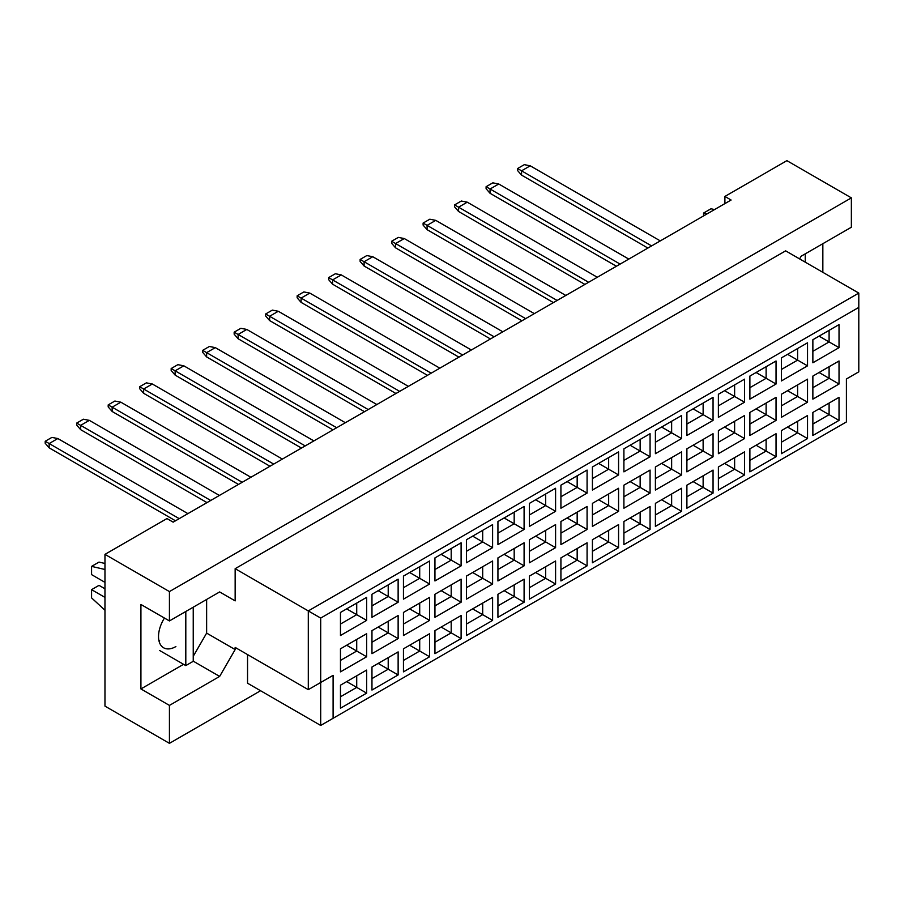 <?xml version="1.0" encoding="UTF-8"?>
<svg xmlns="http://www.w3.org/2000/svg" width="904" height="904" viewBox="0 0 904 904"><rect width="100%" height="100%" fill="white"/><g stroke="black" fill="none" stroke-linecap="round" stroke-linejoin="round"><path stroke-width="1.36" d="M799.599 258.906L801.147 256.216L851.365 227.232L851.365 197.874L786.887 160.652L724.895 196.45L731.099 200.021L173.15 522.15L166.957 518.568L104.966 554.367L104.966 706.126L169.432 743.348L260.567 690.735M169.432 620.935L140.922 604.471L140.922 688.938L169.432 705.402L219.649 676.418L235.153 649.569L235.153 647.422L308.298 689.65L308.298 610.912L858.8 293.088L785.644 250.849L235.153 568.684L235.153 600.889L219.649 591.939L169.432 620.935L169.432 591.589L851.365 197.874M104.966 554.367L169.432 591.589M169.432 705.402L169.432 743.348M822.843 272.33L822.843 243.696M724.895 196.45L724.895 203.603M308.298 689.65L333.101 675.344L333.101 718.284L846.404 421.931L846.404 378.991L858.8 371.826L858.8 307.405L320.694 618.076L320.694 725.449L247.549 683.209L247.549 654.575M235.153 568.684L320.694 618.076M219.649 591.939L235.153 600.889M193.241 656.304L206.632 633.105L206.632 599.465M206.632 633.105L235.153 649.569M340.469 612.449L366.64 597.352L366.64 620.404L340.469 635.501L340.469 612.449M340.469 648.812L366.64 633.715L366.64 656.767L340.469 671.864L340.469 648.812M340.469 685.187L366.64 670.079L366.64 693.131L340.469 708.227L340.469 685.187M371.962 594.267L398.133 579.17L398.133 602.222L371.962 617.319L371.962 594.267M371.962 630.63L398.133 615.534L398.133 638.586L371.962 653.682L371.962 630.63M371.962 667.005L398.133 651.897L398.133 674.949L371.962 690.046L371.962 667.005M403.455 576.085L429.626 560.988L429.626 584.029L403.455 599.137L403.455 576.085M403.455 612.449L429.626 597.352L429.626 620.404L403.455 635.501L403.455 612.449M403.455 648.823L429.626 633.715L429.626 656.767L403.455 671.864L403.455 648.823M434.948 557.904L461.108 542.807L461.108 565.847L434.948 580.956L434.948 557.904M434.948 594.267L461.108 579.17L461.108 602.222L434.948 617.319L434.948 594.267M434.948 630.63L461.108 615.534L461.108 638.586L434.948 653.682L434.948 630.63M466.441 539.722L492.601 524.625L492.601 547.666L466.441 562.774L466.441 539.722M466.441 576.085L492.601 560.988L492.601 584.04L466.441 599.137L466.441 576.085M466.441 612.449L492.601 597.352L492.601 620.404L466.441 635.501L466.441 612.449M497.934 521.54L524.094 506.443L524.094 529.484L497.934 544.592L497.934 521.54M497.934 557.904L524.094 542.807L524.094 565.847L497.934 580.956L497.934 557.904M497.934 594.267L524.094 579.17L524.094 602.222L497.934 617.319L497.934 594.267M529.428 503.358L555.587 488.262L555.587 511.302L529.428 526.41L529.428 503.358M529.428 539.722L555.587 524.625L555.587 547.666L529.428 562.774L529.428 539.722M529.428 576.085L555.587 560.988L555.587 584.04L529.428 599.137L529.428 576.085M560.921 485.177L587.08 470.069L587.08 493.121L560.921 508.229L560.921 485.177M560.921 521.54L587.08 506.443L587.08 529.484L560.921 544.592L560.921 521.54M560.921 557.904L587.08 542.807L587.08 565.859L560.921 580.956L560.921 557.904M592.414 466.995L618.573 451.887L618.573 474.939L592.414 490.047L592.414 466.995M592.414 503.358L618.573 488.262L618.573 511.302L592.414 526.41L592.414 503.358M592.414 539.722L618.573 524.625L618.573 547.666L592.414 562.774L592.414 539.722M623.907 448.813L650.066 433.705L650.066 456.757L623.907 471.865L623.907 448.813M623.907 485.177L650.066 470.08L650.066 493.121L623.907 508.229L623.907 485.177M623.907 521.54L650.066 506.443L650.066 529.484L623.907 544.592L623.907 521.54M655.4 430.632L681.559 415.524L681.559 438.576L655.4 453.684L655.4 430.632M655.4 466.995L681.559 451.887L681.559 474.939L655.4 490.047L655.4 466.995M655.4 503.358L681.559 488.262L681.559 511.302L655.4 526.41L655.4 503.358M686.893 412.45L713.053 397.342L713.053 420.394L686.893 435.502L686.893 412.45M686.893 448.813L713.053 433.705L713.053 456.757L686.893 471.865L686.893 448.813M686.893 485.177L713.053 470.08L713.053 493.121L686.893 508.229L686.893 485.177M718.386 394.268L744.546 379.16L744.546 402.212L718.386 417.32L718.386 394.268M718.386 430.632L744.546 415.524L744.546 438.576L718.386 453.684L718.386 430.632M718.386 466.995L744.546 451.898L744.546 474.939L718.386 490.047L718.386 466.995M749.879 376.087L776.039 360.978L776.039 384.031L749.879 399.139L749.879 376.087M749.879 412.45L776.039 397.342L776.039 420.394L749.879 435.502L749.879 412.45M749.879 448.813L776.039 433.705L776.039 456.757L749.879 471.865L749.879 448.813M781.372 357.905L807.532 342.797L807.532 365.849L781.372 380.957L781.372 357.905M781.372 394.268L807.532 379.16L807.532 402.212L781.372 417.32L781.372 394.268M781.372 430.632L807.532 415.524L807.532 438.576L781.372 453.684L781.372 430.632M812.865 339.723L839.025 324.615L839.025 347.667L812.865 362.775L812.865 339.723M812.865 376.087L839.025 360.978L839.025 384.031L812.865 399.139L812.865 376.087M812.865 412.45L839.025 397.342L839.025 420.394L812.865 435.502L812.865 412.45M193.241 661.163L219.649 676.418M140.922 688.938L183.568 664.316M164.438 618.053A24.544 14.17 120 0 0 163.613 647.784A24.544 14.17 120 0 0 175.885 646.563M819.058 408.868L829.104 414.665L829.104 403.071L839.025 397.342M812.865 424.044L829.104 414.665L839.025 420.394M819.058 372.504L829.104 378.301L829.104 366.708L839.025 360.978M812.865 387.68L829.104 378.301L839.025 384.031M819.058 336.141L829.104 341.938L829.104 330.344L839.025 324.615M812.865 351.317L829.104 341.938L839.025 347.667M787.565 427.05L797.611 432.858L797.611 421.253L807.532 415.524M781.372 442.226L797.611 432.858L807.532 438.576M787.565 390.686L797.611 396.483L797.611 384.889L807.532 379.16M781.372 405.862L797.611 396.483L807.532 402.212M787.565 354.323L797.611 360.12L797.611 348.526L807.532 342.797M781.372 369.499L797.611 360.12L807.532 365.849M756.072 445.231L766.117 451.039L766.117 439.434L776.039 433.705M749.879 460.407L766.117 451.039L776.039 456.757M756.072 408.868L766.117 414.665L766.117 403.071L776.039 397.342M749.879 424.044L766.117 414.665L776.039 420.394M756.072 372.504L766.117 378.301L766.117 366.708L776.039 360.978M749.879 387.68L766.117 378.301L776.039 384.031M724.59 463.413L734.624 469.221L734.624 457.616L744.546 451.898M718.386 478.589L734.624 469.221L744.546 474.939M724.59 427.05L734.624 432.846L734.624 421.253L744.546 415.524M718.386 442.226L734.624 432.846L744.546 438.576M724.59 390.686L734.624 396.483L734.624 384.889L744.546 379.16M718.386 405.862L734.624 396.483L744.546 402.212M693.097 481.595L703.131 487.403L703.131 475.798L713.053 470.08M686.893 496.771L703.131 487.403L713.053 493.121M693.097 445.231L703.131 451.028L703.131 439.434L713.053 433.705M686.893 460.407L703.131 451.028L713.053 456.757M693.097 408.868L703.131 414.665L703.131 403.071L713.053 397.342M686.893 424.044L703.131 414.665L713.053 420.394M661.604 499.788L671.638 505.585L671.638 493.979L681.559 488.262M655.4 514.952L671.638 505.585L681.559 511.302M661.604 463.413L671.638 469.221L671.638 457.616L681.559 451.887M655.4 478.589L671.638 469.221L681.559 474.939M661.604 427.05L671.638 432.846L671.638 421.253L681.559 415.524M655.4 442.226L671.638 432.846L681.559 438.576M630.111 517.969L640.145 523.766L640.145 512.161L650.066 506.443M623.907 533.145L640.145 523.766L650.066 529.484M630.111 481.595L640.145 487.403L640.145 475.798L650.066 470.08M623.907 496.771L640.145 487.403L650.066 493.121M630.111 445.231L640.145 451.028L640.145 439.434L650.066 433.705M623.907 460.407L640.145 451.028L650.066 456.757M598.617 536.151L608.652 541.948L608.652 530.343L618.573 524.625M592.414 551.327L608.652 541.948L618.573 547.666M598.617 499.776L608.652 505.585L608.652 493.979L618.573 488.262M592.414 514.952L608.652 505.585L618.573 511.302M598.617 463.413L608.652 469.21L608.652 457.616L618.573 451.887M592.414 478.589L608.652 469.21L618.573 474.939M567.124 554.333L577.17 560.13L577.17 548.525L587.08 542.807M560.921 569.509L577.17 560.13L587.08 565.859M567.124 517.958L577.17 523.766L577.17 512.161L587.08 506.443M560.921 533.134L577.17 523.766L587.08 529.484M567.124 481.595L577.17 487.403L577.17 475.798L587.08 470.069M560.921 496.771L577.17 487.403L587.08 493.121M535.631 572.514L545.677 578.311L545.677 566.718L555.587 560.988M529.428 587.69L545.677 578.311L555.587 584.04M535.631 536.151L545.677 541.948L545.677 530.343L555.587 524.625M529.428 551.327L545.677 541.948L555.587 547.666M535.631 499.776L545.677 505.585L545.677 493.979L555.587 488.262M529.428 514.952L545.677 505.585L555.587 511.302M504.138 590.696L514.184 596.493L514.184 584.899L524.094 579.17M497.934 605.872L514.184 596.493L524.094 602.222M504.138 554.333L514.184 560.13L514.184 548.525L524.094 542.807M497.934 569.509L514.184 560.13L524.094 565.847M504.138 517.958L514.184 523.766L514.184 512.161L524.094 506.443M497.934 533.134L514.184 523.766L524.094 529.484M472.645 608.878L482.691 614.675L482.691 603.081L492.601 597.352M466.441 624.054L482.691 614.675L492.601 620.404M472.645 572.514L482.691 578.311L482.691 566.706L492.601 560.988M466.441 587.69L482.691 578.311L492.601 584.04M472.645 536.14L482.691 541.948L482.691 530.343L492.601 524.625M466.441 551.316L482.691 541.948L492.601 547.666M441.152 627.06L451.198 632.856L451.198 621.263L461.108 615.534M434.948 642.236L451.198 632.856L461.108 638.586M441.152 590.696L451.198 596.493L451.198 584.899L461.108 579.17M434.948 605.872L451.198 596.493L461.108 602.222M441.152 554.333L451.198 560.13L451.198 548.525L461.108 542.807M434.948 569.509L451.198 560.13L461.108 565.847M409.659 645.241L419.705 651.038L419.705 639.444L429.626 633.715M403.455 660.417L419.705 651.038L429.626 656.767M409.659 608.878L419.705 614.675L419.705 603.081L429.626 597.352M403.455 624.054L419.705 614.675L429.626 620.404M409.659 572.514L419.705 578.311L419.705 566.706L429.626 560.988M403.455 587.69L419.705 578.311L429.626 584.029M378.166 663.423L388.212 669.22L388.212 657.626L398.133 651.897M371.962 678.599L388.212 669.22L398.133 674.949M378.166 627.06L388.212 632.856L388.212 621.263L398.133 615.534M371.962 642.236L388.212 632.856L398.133 638.586M378.166 590.696L388.212 596.493L388.212 584.888L398.133 579.17M371.962 605.872L388.212 596.493L398.133 602.222M346.673 681.605L356.718 687.402L356.718 675.808L366.64 670.079M340.469 696.781L356.718 687.402L366.64 693.131M346.673 645.241L356.718 651.038L356.718 639.444L366.64 633.715M340.469 660.417L356.718 651.038L366.64 656.767M346.673 608.878L356.718 614.675L356.718 603.07L366.64 597.352M340.469 624.054L356.718 614.675L366.64 620.404M320.694 725.449L333.101 718.284M858.8 307.405L858.8 293.088M320.694 682.497L333.101 675.344M647.897 248.058L521.551 175.116L521.551 170.822L517.585 168.528L524.286 164.664L530.23 165.816L660.293 240.905M651.614 245.911L521.551 170.822L530.23 165.816M521.551 175.116L517.585 170.54L517.585 168.528M616.404 266.239L490.058 193.298L490.058 189.004L486.092 186.71L492.793 182.845L498.748 183.998L628.8 259.086M620.121 264.092L490.058 189.004L498.748 183.998M490.058 193.298L486.092 188.721L486.092 186.71M584.911 284.421L458.577 211.479L458.577 207.185L454.599 204.892L461.3 201.027L467.255 202.18L597.307 277.268M588.628 282.274L458.577 207.185L467.255 202.18M458.577 211.479L454.599 206.903L454.599 204.892M521.924 320.784L395.59 247.843L395.59 243.549L391.624 241.255L398.314 237.39L404.269 238.543L534.332 313.631M525.642 318.637L395.59 243.549L404.269 238.543M395.59 247.843L391.624 243.266L391.624 241.255M458.938 357.148L332.604 284.206L332.604 279.912L328.638 277.618L335.327 273.754L341.283 274.906L471.346 349.995M462.667 355.001L332.604 279.912L341.283 274.906M332.604 284.206L328.638 279.63L328.638 277.618M395.952 393.511L269.618 320.57L269.618 316.276L265.652 313.982L272.341 310.117L278.296 311.27L408.359 386.358M399.681 391.364L269.618 316.276L278.296 311.27M269.618 320.57L265.652 315.993L265.652 313.982M553.417 302.603L427.083 229.661L427.083 225.367L423.106 223.073L429.807 219.209L435.762 220.361L565.814 295.45M557.135 300.456L427.083 225.367L435.762 220.361M427.083 229.661L423.106 225.085L423.106 223.073M490.431 338.966L364.097 266.025L364.097 261.731L360.131 259.437L366.821 255.572L372.776 256.725L502.839 331.813M494.16 336.819L364.097 261.731L372.776 256.725M364.097 266.025L360.131 261.448L360.131 259.437M427.445 375.329L301.111 302.388L301.111 298.094L297.145 295.8L303.834 291.935L309.789 293.088L439.852 368.177M431.174 373.182L301.111 298.094L309.789 293.088M301.111 302.388L297.145 297.811L297.145 295.8M364.47 411.693L238.125 338.751L238.125 334.457L234.159 332.175L240.848 328.299L246.803 329.452L376.866 404.54M368.188 409.546L238.125 334.457L246.803 329.452M238.125 338.751L234.159 334.175L234.159 332.175M805.238 253.854L805.238 262.16M703.572 215.92L703.572 213.05L711.007 208.756L714.544 209.581M703.572 213.05L707.109 213.875M185.806 611.488L185.806 665.604L193.241 661.31L193.241 607.194M185.806 665.604L159.635 650.496M104.966 582.357L91.575 574.616L91.575 566.39L99.011 562.096L104.966 563.463M91.575 566.39L104.966 569.486M104.966 610.256L91.575 597.883L91.575 589.657L99.011 585.363L104.966 588.798M91.575 589.657L104.966 597.386M159.635 640.766L158.867 640.314M332.977 429.875L206.632 356.933L206.632 352.639L202.665 350.356L209.355 346.481L215.31 347.633L345.373 422.722M336.695 427.728L206.632 352.639L215.31 347.633M206.632 356.933L202.665 352.357L202.665 350.356M269.991 466.249L143.646 393.296L143.646 389.002L139.679 386.72L146.369 382.855L152.324 383.997L282.387 459.085M273.709 464.102L143.646 389.002L152.324 383.997M143.646 393.296L139.679 388.72L139.679 386.72M207.005 502.613L80.659 429.671L80.659 425.366L76.693 423.083L83.383 419.219L89.338 420.36L219.401 495.448M210.722 500.466L80.659 425.366L89.338 420.36M80.659 429.671L76.693 425.083L76.693 423.083M301.484 448.068L175.139 375.115L175.139 370.821L171.172 368.538L177.862 364.674L183.817 365.815L313.88 440.903M305.202 445.909L175.139 370.821L183.817 365.815M175.139 375.115L171.172 370.538L171.172 368.538M238.498 484.431L112.152 411.478L112.152 407.184L108.186 404.902L114.876 401.037L120.831 402.178L250.894 477.267M242.215 482.284L112.152 407.184L120.831 402.178M112.152 411.478L108.186 406.902L108.186 404.902M175.512 520.794L49.166 447.853L49.166 443.548L45.2 441.265L51.901 437.4L57.845 438.542L187.908 513.63M179.229 518.647L49.166 443.548L57.845 438.542M49.166 447.853L45.2 443.265L45.2 441.265"/></g></svg>
